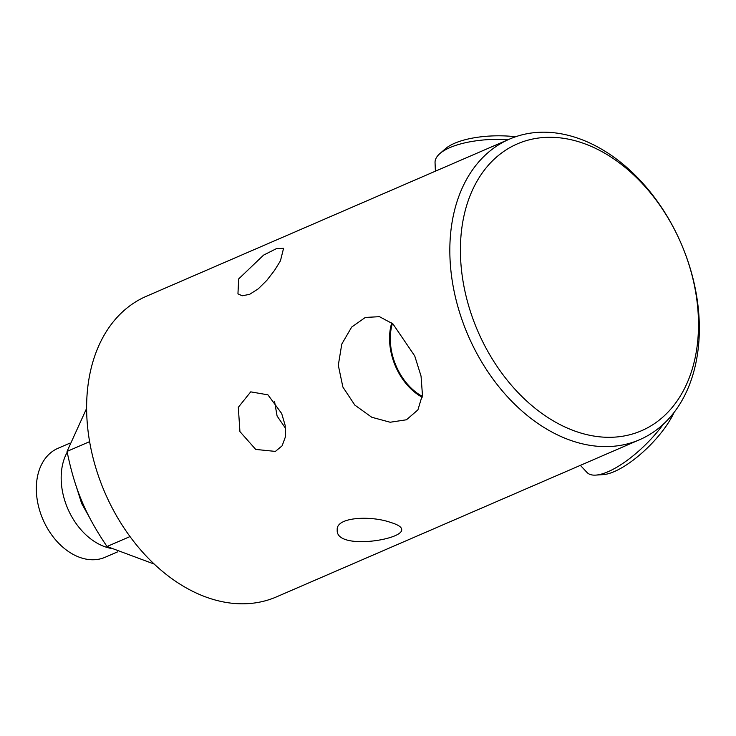<?xml version="1.0" encoding="UTF-8"?>
<svg xmlns="http://www.w3.org/2000/svg" width="736" height="736" viewBox="0 0 736 736"><rect width="100%" height="100%" fill="white"/><g stroke="black" fill="none" stroke-linecap="round" stroke-linejoin="round"><path stroke-width="1.1" d="M280.434 260.857L274.528 270.406L266.846 280.352L258.216 288.871L249.614 294.345L242.218 295.789L237.949 293.866L238.666 278.926L263.571 255.116L276.488 248.612L283.562 248.326L280.434 260.857M390.356 522.348C397.716 524.547 401.488 526.902 401.681 529.405C403.65 540.04 335.312 550.381 337.235 529.929C335.846 516.828 371.1 515.485 390.356 522.348M281.686 413.522L285.182 425.472L285.448 436.752L282.127 445.804L275.393 451.407L255.732 449.429L239.927 431.59L238.317 407.302L250.728 391.856L267.941 394.846L281.686 413.522M274.519 401.276L277.095 416.033L285.559 428.334M422.179 397.219A53.038 37.435 67.8 0 1 395.223 365.636A53.038 37.435 67.8 0 1 391.736 322.92M392.426 323.481A52.054 36.745 -112.2 0 0 422.289 396.345M414.727 355.939L421.047 376.114L422.436 394.892L417.901 409.906L406.456 419.778L390.154 422.243L371.772 417.257L354.816 405.085L342.875 387.035L338.302 365.249L341.78 344.098L351.688 327.06L365.35 317.437L379.472 316.682L392.904 323.877L414.727 355.939M639.639 439.705L276.423 596.905A163.778 116.003 -113.4 0 1 103.96 490.434A163.778 116.003 -113.4 0 1 146.326 296.295L509.542 139.095A163.778 116.003 66.6 0 0 467.176 333.242A163.778 116.003 66.6 0 0 639.639 439.705A163.778 116.003 66.6 0 0 682.005 245.566A163.778 116.003 66.6 0 0 509.542 139.095M681.95 245.465A156.28 110.694 -113.4 0 1 580.649 432.98A156.28 110.694 -113.4 0 1 475.76 183.457A156.28 110.694 -113.4 0 1 681.95 245.465M67.215 452.198A59.358 42.044 66.6 0 0 67.454 507.923A59.358 42.044 66.6 0 0 110.354 548.256M69.8 443.192L57.969 448.307A59.358 42.044 66.6 0 0 42.614 518.678A59.358 42.044 66.6 0 0 105.128 557.262L117.714 551.816M86.609 408.416L67.059 451.407C70.914 470.543 75.854 487.131 81.88 501.198C87.704 515.347 96.094 530.444 107.033 546.508L154.238 564.089M107.033 546.508L130.005 536.572M67.059 451.407L89.608 441.646M674.102 412.408A56.387 19.384 135 0 1 614.33 471.564A56.387 19.384 135 0 1 603.318 474.61L595.792 475.106A62.486 21.491 135 0 1 586.988 472.429L580.382 465.354M663.403 424.148A62.486 21.491 135 0 1 607.991 471.739A62.486 21.491 135 0 1 595.792 475.106M435.399 171.184L435.05 162.693A62.486 22.623 -0.5 0 1 439.87 153.594L445.455 148.718A56.387 20.415 -0.5 0 1 454.526 143.299A56.387 20.415 -0.5 0 1 515.586 136.758M439.87 153.594A62.486 22.623 -0.5 0 1 449.926 147.596A62.486 22.623 -0.5 0 1 508.475 139.564M89.433 517.316L81.659 503.507L76.112 485.935"/></g></svg>
